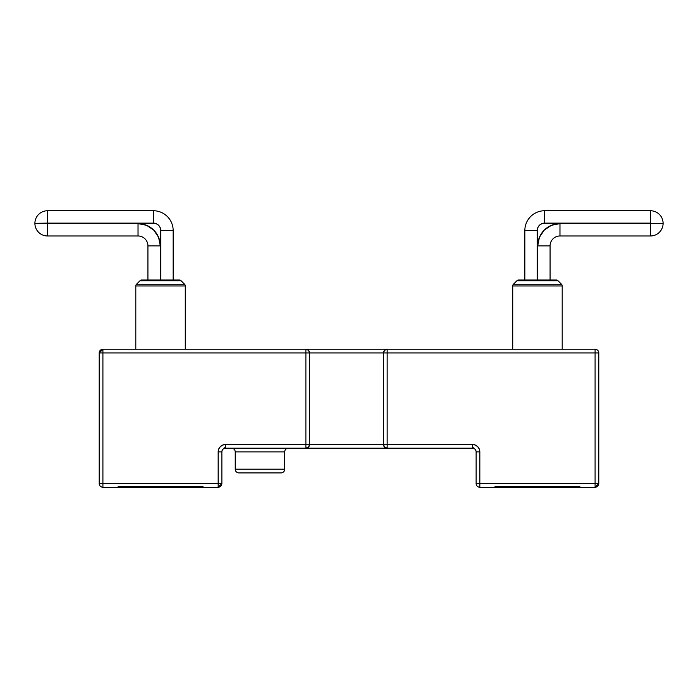 <?xml version="1.0" encoding="UTF-8"?>
<svg xmlns="http://www.w3.org/2000/svg" width="698" height="698" viewBox="0 0 698 698"><rect width="100%" height="100%" fill="white"/><g stroke="black" fill="none" stroke-linecap="round" stroke-linejoin="round"><path stroke-width="1.05" d="M207.533 487.256L113.547 487.256L207.533 487.256M584.453 487.256L490.467 487.256L584.453 487.256M231.518 448.177A3.708 3.708 0 0 1 235.235 451.885L235.235 469.196A3.708 3.708 0 0 0 238.943 472.912L280.989 472.912A3.708 3.708 0 0 0 284.697 469.196L235.235 469.196L284.697 469.196L284.697 451.885A3.708 3.708 0 0 1 288.405 448.177A3.708 3.708 0 0 0 284.697 451.885L235.235 451.885A3.708 3.708 0 0 0 231.518 448.177M309.982 349.244L102.911 349.244L99.203 352.961L99.203 483.54L102.911 483.54L102.911 352.961L99.203 352.961L99.203 483.54A3.708 3.708 0 0 0 102.911 487.256L102.911 483.54L102.911 487.256L218.169 487.256A3.708 3.708 0 0 0 221.877 483.54L218.169 483.54L221.877 483.54L221.877 451.885L218.169 451.885L218.727 449.05L220.341 446.641L222.749 445.027L225.585 444.469L305.89 444.469L305.89 352.961L102.911 352.961L102.911 483.54L218.169 483.54L218.169 451.885L218.169 483.54L99.203 483.54A3.708 3.708 0 0 0 102.911 487.256L218.169 487.256L218.169 483.54L218.169 487.256L221.877 483.54L221.877 451.885A3.708 3.708 0 0 1 225.585 448.177L309.982 448.177M383.071 448.177L472.415 448.177A3.708 3.708 0 0 1 476.123 451.885L476.123 483.54A3.708 3.708 0 0 0 479.831 487.256L595.089 487.256L598.797 483.54L598.797 352.961A3.708 3.708 0 0 0 595.089 349.244L383.071 349.244M473.881 447.741L472.415 448.177L472.415 444.469L475.251 445.027L477.659 446.641L479.273 449.05L479.831 451.885L479.831 483.54L595.089 483.54L595.089 352.961L387.163 352.961L387.163 444.469L472.415 444.469L387.163 444.469L387.163 352.961L595.089 352.961L595.089 349.244L102.911 349.244L102.911 352.961L102.911 349.244A3.708 3.708 0 0 0 99.203 352.961L305.89 352.961L305.89 349.244L305.89 352.961L383.472 352.961L383.472 444.469L309.58 444.469L309.58 352.961L308.499 350.335L305.89 349.244A3.708 3.691 90 0 1 309.58 352.961L305.89 352.961L305.89 444.469L225.585 444.469A7.416 7.416 0 0 0 218.169 451.885L221.877 451.885A3.708 3.708 0 0 1 225.585 448.177L225.585 444.469L225.585 448.177L224.119 447.741M479.273 449.05L479.831 451.885A7.416 7.416 0 0 0 472.415 444.469L472.415 448.177A3.708 3.708 0 0 1 476.123 451.885L479.831 451.885L476.123 451.885L476.123 483.54L479.831 483.54L479.831 487.256L595.089 487.256L595.089 483.54L598.797 483.54L598.797 352.961L595.089 352.961L598.797 352.961A3.708 3.708 0 0 0 595.089 349.244L595.089 487.256A3.708 3.708 0 0 0 598.797 483.54L476.123 483.54A3.708 3.708 0 0 0 479.831 487.256L479.831 451.885M235.235 469.196L235.235 451.885L284.697 451.885L284.697 469.196A3.708 3.708 0 0 1 280.989 472.912L238.943 472.912A3.708 3.708 0 0 1 235.235 469.196M240.54 472.912L238.943 472.912M225.079 448.116L225.541 448.177M225.035 448.221L305.89 448.177L305.89 444.469L309.58 444.469L309.58 352.961L383.472 352.961A3.708 3.691 -90 0 1 387.163 349.244L387.163 352.961L387.163 349.244L384.554 350.335L383.472 352.961L387.163 352.961L383.472 352.961L383.472 444.469L305.89 444.469L305.89 448.177L308.499 447.086L309.58 444.469A3.708 3.691 90 0 1 305.89 448.177L387.163 448.177A3.708 3.691 -90 0 1 383.472 444.469L387.163 444.469L383.472 444.469L384.554 447.086L387.163 448.177L387.163 444.469L387.163 448.177L472.965 448.221M559.971 223.604L551.446 225.306L559.971 223.604L551.446 225.306L559.971 223.604L551.446 225.306L559.971 223.604L551.446 225.306L559.971 223.604L559.971 235.976L650.484 235.976L650.484 223.604L663.1 223.36A12.616 12.616 0 0 1 650.484 235.976A12.616 12.616 0 0 0 663.1 223.36A12.616 12.616 0 0 0 650.484 210.744L544.632 210.744L544.632 223.116L650.484 223.116L650.484 210.744L544.632 210.744L544.632 223.116A7.416 7.416 0 0 0 537.216 230.532L524.844 230.532A19.788 19.788 0 0 1 544.632 210.744A19.788 19.788 0 0 0 524.844 230.532L537.216 230.532L537.216 279.994L537.216 230.532L537.774 227.696L539.388 225.288L541.796 223.674L544.632 223.116L663.1 223.36A12.616 12.616 0 0 0 650.484 210.744L650.484 223.604L559.971 223.604L551.446 225.306L544.231 230.131L539.406 237.346L537.704 245.871L537.704 279.994L537.704 245.871L550.076 245.871A9.894 9.894 0 0 1 559.971 235.976L650.484 235.976L650.484 223.604L559.971 223.604L551.446 225.306L544.231 230.131L539.406 237.346L537.704 245.871L550.076 245.871A9.894 9.894 0 0 1 559.971 235.976L559.971 223.604A22.257 22.257 0 0 0 537.704 245.871L539.406 237.346L537.704 245.871M512.725 285.971A2.469 2.469 0 0 1 513.449 284.217L516.948 280.718L513.449 284.217L561.471 284.217A2.469 2.469 0 0 1 562.195 285.971L562.195 349.244L562.195 285.971L512.725 285.971L512.725 349.244L512.725 285.971L562.195 285.971A2.469 2.469 0 0 0 561.471 284.217L557.972 280.718L561.471 284.217L513.449 284.217A2.469 2.469 0 0 0 512.725 285.971M556.219 279.994A2.469 2.469 0 0 1 557.972 280.718L516.948 280.718L557.972 280.718A2.469 2.469 0 0 0 556.219 279.994L518.701 279.994L556.219 279.994M495.022 486.41L579.898 486.41L495.022 486.41M579.549 487.256L495.371 487.256L579.549 487.256M518.701 279.994L520.123 279.994L518.701 279.994A2.469 2.469 0 0 0 516.948 280.718M524.844 230.532L524.844 279.994L524.844 230.532M550.076 279.994L550.076 245.871L550.076 279.994M138.029 223.604L146.554 225.306L138.029 223.604L146.554 225.306L138.029 223.604L146.554 225.306L138.029 223.604L146.554 225.306L138.029 223.604L138.029 235.976L47.516 235.976L47.516 223.604L34.9 223.36A12.616 12.616 0 0 0 47.516 235.976L138.029 235.976L138.029 223.604L47.516 223.604L47.516 235.976A12.616 12.616 0 0 1 34.9 223.36A12.616 12.616 0 0 1 47.516 210.744L153.368 210.744A19.788 19.788 0 0 1 173.156 230.532L173.156 279.994L173.156 230.532A19.788 19.788 0 0 0 153.368 210.744L153.368 223.116L47.516 223.116L153.368 223.116A7.416 7.416 0 0 1 160.784 230.532L160.784 279.994L160.784 230.532L160.226 227.696L158.612 225.288L156.204 223.674L153.368 223.116L153.368 210.744L47.516 210.744A12.616 12.616 0 0 0 34.9 223.36L47.516 223.116L47.516 210.744L47.516 223.604L138.029 223.604L146.554 225.306L153.769 230.131L158.594 237.346L160.296 245.871L160.296 279.994L160.296 245.871L147.924 245.871L147.924 279.994L147.924 245.871L160.296 245.871A22.257 22.257 0 0 0 138.029 223.604L146.554 225.306L153.769 230.131L158.594 237.346L160.296 245.871M141.781 279.994L179.299 279.994A2.469 2.469 0 0 1 181.052 280.718L184.551 284.217A2.469 2.469 0 0 1 185.275 285.971L185.275 349.244L185.275 285.971L135.805 285.971L185.275 285.971A2.469 2.469 0 0 0 184.551 284.217L136.529 284.217A2.469 2.469 0 0 0 135.805 285.971L135.805 349.244L135.805 285.971A2.469 2.469 0 0 1 136.529 284.217L184.551 284.217L181.052 280.718A2.469 2.469 0 0 0 179.299 279.994L141.781 279.994A2.469 2.469 0 0 0 140.028 280.718L181.052 280.718L140.028 280.718L136.529 284.217L140.028 280.718M202.978 486.41L118.102 486.41L202.978 486.41M118.451 487.256L202.629 487.256L118.451 487.256M138.029 235.976A9.894 9.894 0 0 1 147.924 245.871A9.894 9.894 0 0 0 138.029 235.976M160.784 230.532L173.156 230.532L160.784 230.532M177.877 279.994L179.299 279.994L177.877 279.994M146.554 225.306L153.769 230.131L158.594 237.346L153.769 230.131L158.594 237.346L153.769 230.131L158.594 237.346L153.769 230.131L158.594 237.346L153.769 230.131L146.554 225.306M551.446 225.306L544.231 230.131L539.406 237.346L544.231 230.131L539.406 237.346L544.231 230.131L539.406 237.346L544.231 230.131L539.406 237.346L544.231 230.131L551.446 225.306M224.241 448.43L223.465 448.84M222.549 449.756L222.13 450.524M221.92 451.318L221.877 451.868M473.759 448.43L474.535 448.84M475.451 449.756L475.87 450.524M476.08 451.318L476.123 451.868"/></g></svg>

